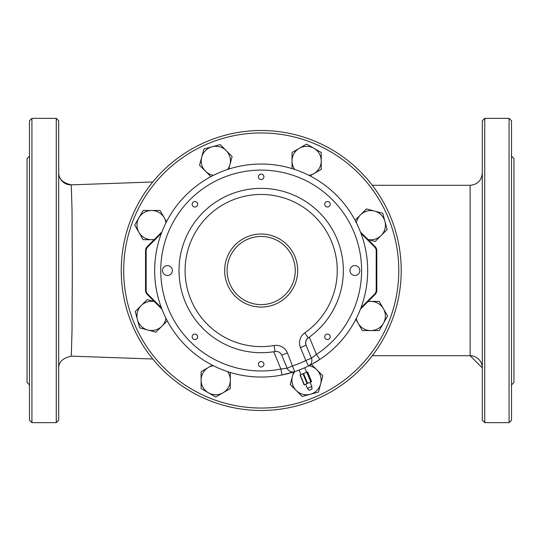 <?xml version="1.0" encoding="UTF-8"?>
<svg xmlns="http://www.w3.org/2000/svg" width="541" height="541" viewBox="0 0 541 541"><rect width="100%" height="100%" fill="white"/><g stroke="black" fill="none" stroke-linecap="round" stroke-linejoin="round"><path stroke-width="0.81" d="M161.367 307.721L147.754 294.108L147.321 294.534L161.901 309.114L147.321 294.534A6.086 6.086 0 0 1 145.536 290.233L145.536 250.841A6.086 6.086 0 0 1 147.321 246.54L161.901 231.961L147.321 246.54L147.754 246.973L161.367 233.354M360.455 309.114L375.035 294.534A6.086 6.086 0 0 0 376.813 290.233L376.813 250.841A6.086 6.086 0 0 0 375.035 246.54L360.455 231.961M307.105 372.073L307.572 371.877L311.643 381.716L311.176 381.912L307.105 372.073L300.248 374.906L304.326 384.752L300.248 374.906M306.761 372.215L310.838 382.054L311.176 381.912M310.838 382.054L307.626 383.38L303.555 373.54M302.994 373.77L307.072 383.61L307.626 383.38M307.072 383.61L304.326 384.752M121.252 270.5A139.984 139.984 0 0 0 261.235 410.484A139.984 139.984 0 0 0 401.219 270.5A139.984 139.984 0 0 0 261.235 130.516A139.984 139.984 0 0 0 121.252 270.5M297.692 270.541A36.517 36.517 0 0 0 261.175 234.023A36.517 36.517 0 0 0 224.657 270.541A36.517 36.517 0 0 0 261.175 307.058A36.517 36.517 0 0 0 297.692 270.541M316.837 361.347L312.482 363.877M311.968 364.161L319.799 359.461A106.509 106.509 0 0 1 308.512 365.953A6.086 6.086 0 0 0 311.433 358.169L305.807 360.495L308.512 365.953A6.086 6.086 0 0 0 311.433 358.169L306.071 345.226L311.433 358.169L316.451 354.382L319.799 359.461A106.509 106.509 0 0 0 261.175 164.031A106.509 106.509 0 0 0 155.186 281.036A106.509 106.509 0 0 0 282.077 374.981L294.669 371.647A106.509 106.509 0 0 1 282.077 374.981L280.88 369.009A100.423 100.423 0 0 1 162.706 250.821A100.423 100.423 0 0 1 317.283 187.247A100.423 100.423 0 0 1 316.451 354.382L309.303 337.131L307.315 338.673L306.044 340.634L305.611 342.933L306.071 345.226A6.086 6.086 0 0 1 308.214 337.909A82.164 82.164 0 0 0 306.49 201.996A82.164 82.164 0 0 0 180.768 253.655A82.164 82.164 0 0 0 275.092 351.515A6.086 6.086 0 0 1 281.746 355.187L287.129 368.198L280.88 369.009L273.726 351.738L275.092 351.515L274.057 345.516A76.078 76.078 0 0 1 186.719 254.899A76.078 76.078 0 0 1 303.136 207.075A76.078 76.078 0 0 1 304.725 332.918L308.214 337.909M304.725 332.918A12.172 12.172 0 0 0 300.451 347.559L305.807 360.495A100.423 100.423 0 0 1 292.755 365.865L287.129 368.198A6.086 6.086 0 0 0 294.669 371.647L287.366 352.854A12.172 12.172 0 0 0 274.057 345.516M293.594 371.992L292.417 376.394A14.607 14.607 0 0 0 310.304 394.281L302.162 396.465L296.197 390.501L290.233 384.536L292.417 376.394A14.607 14.607 0 0 1 294.662 371.647A106.509 106.509 0 0 0 308.512 365.953M299.105 370.064L304.732 367.738L299.105 370.064L300.985 374.602M354.903 265.611A4.93 4.93 0 0 0 350.636 273.002A4.93 4.93 0 0 0 359.177 273.002A4.93 4.93 0 0 0 354.903 265.611M167.446 265.611A4.93 4.93 0 0 0 163.179 273.002A4.93 4.93 0 0 0 171.72 273.002A4.93 4.93 0 0 0 167.446 265.611M307.342 388.357L309.148 390.325L311.961 389.162L311.846 386.497L307.342 388.357L305.624 384.211M327.454 334.074A2.739 2.739 0 0 1 329.827 338.186A2.739 2.739 0 0 1 325.08 338.186A2.739 2.739 0 0 1 327.454 334.074M261.175 361.53A2.739 2.739 0 0 1 263.548 365.635A2.739 2.739 0 0 1 258.808 365.635A2.739 2.739 0 0 1 261.175 361.53M194.902 201.523A2.739 2.739 0 0 1 197.276 205.634A2.739 2.739 0 0 1 192.528 205.634A2.739 2.739 0 0 1 194.902 201.523M327.454 201.523A2.739 2.739 0 0 1 329.827 205.634A2.739 2.739 0 0 1 325.08 205.634A2.739 2.739 0 0 1 327.454 201.523M261.175 174.074A2.739 2.739 0 0 1 263.548 178.178A2.739 2.739 0 0 1 258.808 178.178A2.739 2.739 0 0 1 261.175 174.074M194.902 334.074A2.739 2.739 0 0 1 197.276 338.186A2.739 2.739 0 0 1 192.528 338.186A2.739 2.739 0 0 1 194.902 334.074M152.778 359.001L71.304 356.147L72.014 331.099L72.305 270.5L72.014 209.901L71.297 184.853L152.778 181.992M58.699 172.687C58.516 178.861 62.715 182.912 71.297 184.853L71.277 184.866A12.172 12.172 -0 0 1 58.699 172.701M482.302 173.12C481.578 180.511 477.52 184.569 470.129 185.293L470.129 355.707L482.302 367.88A12.172 12.172 180 0 0 470.17 355.707M470.129 355.707L372.296 355.707M484.736 422.656L482.302 420.222L482.302 120.778L484.736 118.344L484.736 422.656L509.081 422.656L509.081 118.344L511.515 120.778L511.515 420.222L509.081 422.656M56.264 422.656L58.699 420.222L58.699 120.778L56.264 118.344L56.264 422.656L31.919 422.656L31.919 118.344L29.485 120.778L29.485 420.222L31.919 422.656M511.515 156.079L513.95 158.513L513.95 382.487L511.515 384.922M29.485 156.079L27.05 158.513L27.05 382.487L29.485 384.922M138.936 217.78L143.155 210.476L151.588 210.476A14.607 14.607 0 0 0 138.936 232.387L134.723 225.083L138.936 217.78M160.021 210.476L164.234 217.78A14.607 14.607 0 0 0 151.588 210.476L160.021 210.476M166.006 222.723A14.607 14.607 0 0 0 164.234 217.78L166.513 221.722M154.171 239.69L143.155 239.69L138.936 232.387A14.607 14.607 0 0 0 154.456 239.406M212.045 146.794L220.194 144.616L226.158 150.574A14.607 14.607 0 0 0 201.719 157.127L203.903 148.978L212.045 146.794M232.116 156.538L229.939 164.687A14.607 14.607 0 0 0 226.158 150.574L232.116 156.538M227.687 169.428A14.607 14.607 0 0 0 229.939 164.687L228.762 169.083M210.902 176.636L199.534 165.269L201.719 157.127A14.607 14.607 0 0 0 213.458 175.318M313.936 148.302L321.239 152.515L321.239 160.947A14.607 14.607 0 0 0 299.329 148.302L306.632 144.082L313.936 148.302M321.239 169.38L313.936 173.6A14.607 14.607 0 0 0 321.239 160.947L321.239 169.38M308.992 175.365A14.607 14.607 0 0 0 313.936 173.6L309.993 175.872M292.025 168.596L292.025 152.515L299.329 148.302A14.607 14.607 0 0 0 294.764 169.461M384.922 221.411L387.099 229.553L381.141 235.518A14.607 14.607 0 0 0 374.588 211.078L382.737 213.262L384.922 221.411M368.022 239.528A14.607 14.607 0 0 0 381.141 235.518L375.177 241.482L368.069 239.575M355.079 220.268L366.446 208.9L374.588 211.078A14.607 14.607 0 0 0 356.397 222.818M383.413 323.295L379.2 330.598L370.768 330.598A14.607 14.607 0 0 0 383.413 308.688L387.633 315.991L383.413 323.295M362.335 330.598L358.115 323.295A14.607 14.607 0 0 0 370.768 330.598L362.335 330.598M356.35 318.351A14.607 14.607 0 0 0 358.115 323.295L355.843 319.359M368.178 301.384L379.2 301.384L383.413 308.688A14.607 14.607 0 0 0 367.894 301.675M320.637 383.954L318.453 392.097L310.304 394.281A14.607 14.607 0 0 0 316.857 369.841L322.815 375.806L320.637 383.954M311.447 364.438L316.857 369.841A14.607 14.607 0 0 0 308.897 365.757M208.413 392.78L201.11 388.56L201.11 380.127A14.607 14.607 0 0 0 223.02 392.78L215.717 396.993L208.413 392.78M201.11 371.694L208.413 367.481A14.607 14.607 0 0 0 201.11 380.127L201.11 371.694M213.364 365.709A14.607 14.607 0 0 0 208.413 367.481L212.356 365.202M230.324 372.485L230.324 388.56L223.02 392.78A14.607 14.607 0 0 0 227.592 371.613M137.434 319.67L135.25 311.521L141.215 305.557A14.607 14.607 0 0 0 147.761 329.996L139.619 327.812L137.434 319.67M154.334 301.547A14.607 14.607 0 0 0 141.215 305.557L147.179 299.592L154.286 301.499M167.277 320.813L155.909 332.181L147.761 329.996A14.607 14.607 0 0 0 165.959 318.257M147.754 294.108A5.478 5.478 0 0 1 146.144 290.233L145.536 290.233M146.144 290.233L146.144 250.841L145.536 250.841M146.144 250.841A5.478 5.478 0 0 1 147.754 246.973M360.982 233.354L374.602 246.973L375.035 246.54M374.602 246.973A5.478 5.478 0 0 1 376.205 250.841L376.813 250.841M376.205 250.841L376.205 290.233L376.813 290.233M376.205 290.233A5.478 5.478 0 0 1 374.602 294.108L375.035 294.534M374.602 294.108L360.982 307.721M123.686 270.5A137.549 137.549 0 0 1 330.01 151.379A137.549 137.549 0 0 1 330.01 389.621A137.549 137.549 0 0 1 123.686 270.5M295.258 270.541A34.083 34.083 0 0 1 244.133 300.052A34.083 34.083 0 0 1 244.133 241.022A34.083 34.083 0 0 1 295.258 270.541M306.071 345.226L300.451 347.559M287.366 352.854L281.746 355.187M307.572 371.877L311.643 381.716M300.032 375.001L304.103 384.84M310.121 382.345L311.846 386.497M304.732 367.738L306.612 372.276M470.129 185.293L372.303 185.293M71.297 356.147C62.722 358.074 58.523 362.125 58.699 368.313M484.736 118.344L509.081 118.344M31.919 118.344L56.264 118.344"/></g></svg>
